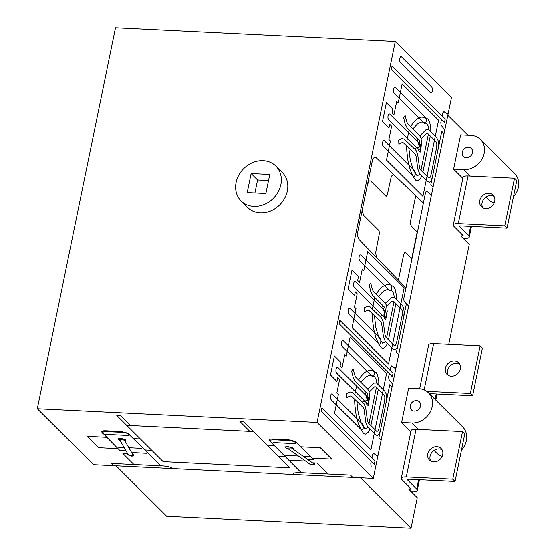 <?xml version="1.0" encoding="UTF-8"?>
<svg xmlns="http://www.w3.org/2000/svg" width="556" height="556" viewBox="0 0 556 556"><rect width="100%" height="100%" fill="white"/><g stroke="black" fill="none" stroke-linecap="round" stroke-linejoin="round"><path stroke-width="0.83" d="M442.041 449.769A8.208 6.999 -45.1 0 0 430.087 456.198A8.208 6.999 -45.1 0 0 430.768 461.084M427.807 453.925A8.208 6.999 134.9 0 1 436.835 446.67A8.208 6.999 134.9 0 1 441.061 448.477A8.208 6.999 134.9 0 1 442.729 454.655A8.208 6.999 134.9 0 1 437.162 461.285A8.208 6.999 134.9 0 1 429.475 460.104A8.208 6.999 134.9 0 1 427.807 453.925M116.058 465.824L166.675 516.246L411.016 528.2L417.271 497.724L408.917 489.405L411.106 488.793L401.856 479.585A8.208 2.613 11.6 0 1 401.279 478.299A8.208 2.613 11.6 0 1 406.283 476.923L452.765 479.196L455.044 481.461L408.563 479.189L407.458 479.856L416.701 489.065A8.208 2.613 11.6 0 1 417.278 490.35A8.208 2.613 11.6 0 1 412.274 491.726L411.197 491.671M455.044 481.461L464.816 433.847L462.536 431.574L416.055 429.301A8.208 2.613 -168.4 0 0 411.058 430.678L401.279 478.299M452.765 479.196L462.536 431.574M410.001 489.454L410.3 487.987M459.638 364.055A8.208 6.999 -45.1 0 0 447.677 370.484A8.208 6.999 -45.1 0 0 448.365 375.37M445.405 368.218A8.208 6.999 134.9 0 1 454.426 360.962A8.208 6.999 134.9 0 1 458.651 362.769A8.208 6.999 134.9 0 1 460.319 368.948A8.208 6.999 134.9 0 1 454.752 375.578A8.208 6.999 134.9 0 1 447.073 374.397A8.208 6.999 134.9 0 1 445.405 368.218M426.758 391.348L470.355 393.481L472.635 395.754L482.406 348.132L480.134 345.867L433.652 343.594A8.208 2.613 -168.4 0 0 428.648 344.97L419.662 388.755M472.635 395.754L429.301 393.634M470.355 393.481L480.134 345.867M263.183 160.698A24.617 20.989 134.9 0 1 275.866 166.112A24.617 20.989 134.9 0 1 278.167 191.952A24.617 20.989 134.9 0 1 253.8 206.408A24.617 20.989 134.9 0 1 241.116 200.994A24.617 20.989 134.9 0 1 238.816 175.147A24.617 20.989 134.9 0 1 263.183 160.698M275.866 166.112L282.323 172.541A24.617 20.989 134.9 0 1 284.623 198.388A24.617 20.989 134.9 0 1 260.257 212.837A24.617 20.989 134.9 0 1 247.573 207.423L241.116 200.994M486.013 197.123L488.536 199.639A18.466 15.742 -45.1 0 0 494.194 203.023M418.911 388.7A18.466 15.742 134.9 0 1 428.426 392.758A18.466 15.742 134.9 0 1 430.149 412.142A18.466 15.742 134.9 0 1 411.878 422.984L401.62 422.484L408.653 388.199L418.911 388.7M461.452 450.214A18.466 15.742 -45.1 0 0 462.599 426.799L428.426 392.758M416.472 400.605A5.643 4.809 134.9 0 1 419.377 401.842A5.643 4.809 134.9 0 1 419.905 407.77A5.643 4.809 134.9 0 1 414.317 411.079A5.643 4.809 134.9 0 1 411.412 409.841A5.643 4.809 134.9 0 1 410.884 403.913A5.643 4.809 134.9 0 1 416.472 400.605M468.472 147.277A5.643 4.809 134.9 0 1 471.377 148.521A5.643 4.809 134.9 0 1 471.905 154.443A5.643 4.809 134.9 0 1 466.317 157.751A5.643 4.809 134.9 0 1 463.412 156.514A5.643 4.809 134.9 0 1 462.884 150.593A5.643 4.809 134.9 0 1 468.472 147.277M408.917 489.405L409.39 487.084M448.755 344.331L469.271 244.397L460.917 236.078L461.39 233.763M513.459 196.893A18.466 15.742 -45.1 0 0 514.599 173.479L480.426 139.438A18.466 15.742 134.9 0 1 482.149 158.821A18.466 15.742 134.9 0 1 463.878 169.656L453.62 169.156L460.653 134.872L470.911 135.372A18.466 15.742 134.9 0 1 480.426 139.438M434.007 450.45L436.536 452.966A18.466 15.742 -45.1 0 0 442.194 456.351M410.849 431.678L401.62 422.484M462.849 178.358L453.62 169.156M467.923 135.226L447.83 115.217M411.016 528.2L360.399 477.778M251.124 173.569L269.771 174.487L265.865 193.53L247.211 192.619L251.124 173.569L257.574 180.005L254.912 192.995M268.534 180.54L257.574 180.005M115.495 27.8L395.274 41.492L317.08 422.428L37.301 408.743L115.495 27.8M37.301 408.743L93.498 464.719L373.278 478.41L451.472 97.467L395.274 41.492M373.278 478.41L317.08 422.428M494.041 196.442A8.208 6.999 -45.1 0 0 482.087 202.87A8.208 6.999 -45.1 0 0 482.768 207.756M479.807 200.598A8.208 6.999 134.9 0 1 488.835 193.349A8.208 6.999 134.9 0 1 493.061 195.149A8.208 6.999 134.9 0 1 494.729 201.328A8.208 6.999 134.9 0 1 489.162 207.965A8.208 6.999 134.9 0 1 481.475 206.776A8.208 6.999 134.9 0 1 479.807 200.598M460.917 236.078L463.106 235.466L453.863 226.257A8.208 2.613 11.6 0 1 453.279 224.971A8.208 2.613 11.6 0 1 458.283 223.595L504.765 225.868L507.044 228.141L460.563 225.868L459.458 226.528L468.701 235.737A8.208 2.613 11.6 0 1 469.278 237.023A8.208 2.613 11.6 0 1 464.274 238.399L463.197 238.35M507.044 228.141L516.816 180.519L514.536 178.254L468.055 175.981A8.208 2.613 -168.4 0 0 463.058 177.357L453.279 224.971M504.765 225.868L514.536 178.254M462.001 236.133L462.3 234.667M442.187 115.975L442.84 112.778L443.924 111.575L447.226 114.063L448.31 112.861L451.375 97.953M399.653 60.903L400.285 62.536L430.664 92.796L431.637 92.762L432.387 91.073L432.471 88.724L431.831 87.083L401.46 56.823L400.48 56.858L399.729 58.547L399.653 60.903M387.921 118.039L388.554 119.679L418.932 149.939L419.912 149.905L420.656 148.216L420.739 145.867L420.107 144.226L389.728 113.966L388.748 114.001L388.005 115.69L387.921 118.039M393.398 91.372L394.03 93.012L424.409 123.272L425.382 123.237L426.132 121.549L426.209 119.199L425.576 117.559L395.205 87.299L394.225 87.334L393.474 89.023L393.398 91.372M382.452 144.706L383.084 146.346L413.455 176.606L414.435 176.572L415.186 174.883L415.262 172.527L414.63 170.894L384.252 140.633L383.279 140.668L382.528 142.357L382.452 144.706M394.1 174.959L393.127 174.549L391.306 176.398L387.226 195.212L386.079 196.358L370.894 181.235L369.914 180.797L368.934 181.298L367.44 184.675M423.38 203.114L375.766 157.334L374.793 156.924L372.972 158.773L372.339 160.802L357.849 231.407L357.682 236.078L358.926 239.365L405.984 287.89M362.748 207.534L362.588 212.239L363.853 215.519L379.039 230.65L379.407 233.305L375.689 252.473L376.259 256.705L377.044 258.047M358.988 258.992L359.621 260.625L389.999 290.885L390.979 290.851L391.723 289.169L391.806 286.813L391.174 285.172L360.795 254.912L359.822 254.947L359.072 256.636L358.988 258.992M348.042 312.319L348.675 313.959L379.053 344.22L380.026 344.185L380.777 342.496L380.86 340.147L380.228 338.507L349.849 308.246L348.869 308.281L348.125 309.97L348.042 312.319M353.519 285.652L354.151 287.292L384.523 317.552L385.503 317.518L386.253 315.829L386.33 313.48L385.697 311.84L355.326 281.579L354.346 281.614L353.595 283.303L353.519 285.652M341.398 344.699L342.03 346.339L372.402 376.6L373.382 376.565L374.132 374.876L374.209 372.527L373.576 370.887L343.205 340.626L342.225 340.661L341.474 342.35L341.398 344.699M335.921 371.366L336.554 373.007L366.932 403.267L367.905 403.232L368.656 401.543L368.739 399.187L368.107 397.554L337.728 367.294L336.748 367.328L336.005 369.01L335.921 371.366M330.445 398.033L331.084 399.674L361.456 429.927L362.436 429.899L363.186 428.21L363.263 425.854L362.63 424.214L332.252 393.954L331.279 393.989L330.528 395.677L330.445 398.033M421.198 138.785L426.452 133.537L427.759 133.496L435.987 141.697L436.835 143.879L436.724 147.02L430.865 175.592L429.864 177.837L428.565 177.885L420.329 169.684L419.481 167.495L417.646 154.262L415.992 150.342L404.247 139.063L401.835 138.625L398.68 140.258L398.881 144.261L402.037 142.628L403.482 142.892L415.228 154.172L416.055 156.125L417.855 169.121L419.544 173.493L427.779 181.694L429.51 182.187M428.725 129.868L428.05 125.781L426.535 123.404L423.095 122.056L421.337 122.084L417.834 123.501L412.837 128.95M430.81 131.946L430.761 127.442L429.579 121.813L428.162 119.262L425.229 117.379L420.989 117.045L416.764 119.067L412.726 123.369L410.828 126.351L410.988 127.109M406.679 121.667L407.736 123.863L419.801 135.907L420.982 138.034L421.622 143.837L420.1 152.254L418.585 150.739L419.891 142.127L419.106 139.813L406.95 127.671L405.192 124.016L403.635 117.768L405.122 115.419L406.679 121.667M419.21 135.407L420.419 135.275L425.931 129.777L428.537 129.687L436.773 137.888L438.079 140.418M420.968 170.324L428.398 134.128M430.254 136.22L422.866 172.214M389.985 370.254L390.646 367.057L391.73 365.848L395.031 368.343L396.115 367.134L408.271 307.941L407.902 305.279L404.101 301.498L403.732 298.836L425.632 192.167L426.779 191.021L430.573 194.802L431.727 193.655L444.466 131.598L444.161 129.013L441.13 125.197L440.825 122.605L441.478 119.408M438.204 148.723L438.58 144.504L438.045 140.612M394.315 297.481L393.648 293.394L392.133 291.017L388.686 289.669L386.927 289.697L383.425 291.122L378.427 296.563M396.407 299.559L396.358 295.055L395.17 289.426L393.759 286.875L390.826 284.992L386.587 284.658L382.354 286.681L378.316 290.983L376.426 293.964L376.579 294.722M407.062 146.325L406.624 146.617L406.853 151.746L408.048 161.323L410.147 169.705L413.073 176.537L415.686 180.179L417.535 180.811L420.294 178.886L421.872 175.807M408.827 148.021L410.245 160.059L413.24 169.858L416.924 175.55L418.904 175.05L419.822 173.771M415.742 195.775L410.606 220.795L410.502 223.929L411.343 226.118L417.188 231.942L411.718 258.61L405.873 252.785L404.566 252.827L403.566 255.079L398.43 280.106M403.677 308.038L402.363 305.501L394.135 297.3L391.528 297.39L386.017 302.888L384.801 303.02M395.101 349.8L393.37 349.307L385.141 341.106L383.452 336.734L381.652 323.745L380.818 321.785L369.08 310.505L367.627 310.241L364.472 311.874L364.27 307.871L367.426 306.238L369.844 306.676L381.583 317.956L383.244 321.868L385.079 335.108L385.92 337.297L394.155 345.498L395.455 345.45L396.456 343.205L402.322 314.633L402.426 311.492L401.585 309.31L393.349 301.109L392.049 301.15L386.795 306.398M386.559 337.937L393.989 301.741M395.844 303.84L388.456 339.827M429.468 182.375L431.15 180.693L432.339 177.294M403.802 316.336L404.177 312.118L403.635 308.226M378.81 385.273L378.761 380.77L377.58 375.133L376.162 372.583L373.229 370.706L368.989 370.372L364.764 372.395L360.726 376.697L358.828 379.672L358.988 380.429M376.725 383.195L376.051 379.109L374.535 376.725L371.095 375.383L369.337 375.411L365.834 376.829L360.837 382.278M386.079 393.745L384.773 391.209L376.537 383.008L373.931 383.098L368.419 388.602L367.21 388.727M372.652 313.938L372.221 314.223L372.45 319.359L373.639 328.937L375.745 337.318L378.671 344.15L381.277 347.799L383.133 348.424L385.892 346.499L387.462 343.42M374.417 315.634L375.835 327.672L378.831 337.478L382.521 343.163L384.502 342.663L385.419 341.384M370.782 291.629L372.548 295.285L384.703 307.426L385.482 309.741L384.175 318.352L385.697 319.867L387.212 311.45L386.58 305.654L385.572 303.715L373.333 291.476L372.27 289.28L370.713 283.032L369.226 285.374L370.782 291.629M356.827 401.342L358.245 413.379L361.24 423.185L364.924 428.878L366.904 428.377L367.822 427.098M355.062 399.653L354.624 399.938L354.853 405.067L356.048 414.644L358.147 423.026L361.073 429.857L363.687 433.506L365.535 434.139L368.294 432.207L369.872 429.135M369.198 392.105L374.452 386.865L375.759 386.816L383.987 395.024L384.835 397.206L384.724 400.341L378.865 428.912L377.865 431.164L376.558 431.213L368.329 423.005L367.481 420.822L365.646 407.583L363.992 403.67L352.247 392.39L349.835 391.945L346.68 393.585L346.881 397.589L350.037 395.948L351.482 396.219L363.228 407.492L364.055 409.452L365.855 422.449L367.544 426.82L375.78 435.021L377.51 435.515M354.679 374.994L355.736 377.183L367.801 389.235L368.982 391.361L369.622 397.165L368.1 405.581L366.585 404.066L367.891 395.455L367.106 393.141L354.95 380.992L353.185 377.343L351.628 371.088L353.123 368.746L354.679 374.994M378.254 389.547L370.866 425.535M368.969 423.644L376.398 387.456M395.066 349.988L396.748 348.313L397.936 344.908M372.006 457.873L372.659 454.669L373.743 453.467L377.044 455.955L378.129 454.752L392.272 385.878L391.959 383.286L388.936 379.477L388.63 376.885L389.283 373.681M377.468 435.702L379.15 434.021L380.339 430.615M386.205 402.044L386.58 397.832L386.045 393.933M371.297 461.299L370.789 463.78L371.151 466.435M392.043 386.983L389.763 384.717L378.817 438.045L381.096 440.317M375.043 460.896L374.334 464.323L321.18 411.37L321.882 407.944L375.043 460.896M393.064 373.09L392.286 376.898M406.38 303.764L396.414 352.337L398.687 354.603M362.283 402.03L367.363 400.257L364.59 390.611M338.395 394.343L334.49 413.386L370.935 449.7L386.58 373.507L350.127 337.2L346.214 356.243L344.699 354.735L341.961 368.065L340.063 366.175L340.842 362.366L334.385 355.937L330.479 374.98L336.936 381.409L337.714 377.6L339.612 379.491L336.88 392.828L338.395 394.343M357.147 383.188L354.763 394.809M382.187 304.896L384.96 314.543L379.88 316.315M374.744 297.474L372.36 309.094M355.993 308.629L352.08 327.672L388.533 363.985L404.17 287.8L367.718 251.486L363.812 270.536L362.29 269.021L359.551 282.351L357.654 280.46L358.439 276.652L351.983 270.223L348.07 289.273L354.526 295.702L355.312 291.893L357.209 293.783L354.471 307.114L355.993 308.629M444.042 133.655L441.763 131.39L430.817 184.724L433.096 186.99M390.395 141.016L386.489 160.059L422.935 196.372L438.58 120.186L402.127 83.873L398.214 102.923L396.699 101.407L393.961 114.738L392.063 112.847L392.842 109.039L386.392 102.61L382.479 121.653L388.936 128.089L389.714 124.273L391.612 126.17L388.88 139.5L390.395 141.016M445.259 118.81L444.48 122.626M414.283 148.702L419.363 146.93L416.59 137.283M409.147 129.861L406.763 141.481M392.321 376.711L339.167 323.759L339.869 320.325L393.022 373.278M360.399 218.96L358.884 217.445M369.782 173.25L368.267 171.734M444.515 122.431L391.361 69.479L392.063 66.053L445.224 119.005M114.015 465.726L111.735 463.454L163.964 466.011L169.17 466.866L173.465 468.632M293.311 474.497L293.394 473.629L294.326 472.989L298.252 472.579L350.482 475.137L352.761 477.409M125.816 450.478L119.505 450.165L101.588 431.908L103.353 430.844L105.355 430.775L121.208 431.546L127.755 433.187L160.976 465.865M129.326 455.406L128.234 454.676L119.554 439.581L124.474 440.137L133.162 455.232L132.808 455.795L129.326 455.406M132.279 453.71L133.76 455.183L133.586 455.962L131.716 456.156L129.444 455.712L126.65 453.752L122.918 453.571L133.933 464.538M102.797 433.527L102.353 432.665L104.118 431.602L121.966 432.304L126.594 433.166L129.84 434.848M120.207 440.72L118.428 439.81L118.025 438.934L119.172 438.392L121.347 438.42L125.6 439.907L126.004 440.783L125.135 441.276M301.241 472.725L268.895 440.095L270.661 439.031L272.662 438.962L288.515 439.733L295.062 441.374L313.855 459.68L307.544 459.367M311.068 464.517L309.49 463.864L287.195 448.101L291.448 447.99L313.744 463.753L314.077 464.441L312.965 464.76L311.068 464.517M328.283 474.053L317.274 463.078L313.542 462.898L314.682 464.031L314.508 464.816L312.646 465.011L308.712 463.739L307.232 462.265M270.105 441.714L269.66 440.852L270.133 440.185L273.42 439.713L291.636 440.776L297.147 443.035M288.877 449.29L285.381 447.601L285.666 446.815L287.32 446.524L292.046 447.566L293.262 448.49L293.13 449.178M300.949 446.815L320.346 447.768L331.737 459.117L312.34 458.165M130.417 425.528L120.541 415.693L116.816 415.506L163.137 461.654L289.968 467.86L243.646 421.712L239.914 421.531L249.783 431.366M273.899 445.495L267.186 445.168M295.639 443.681L273.065 442.576M285.291 456.844L278.577 456.511M309.261 456.573L303.166 456.274M304.41 461.014L290.454 460.333M298.433 456.045L285.749 455.427M133.642 438.628L140.355 438.962M145.033 449.978L151.746 450.304M253.515 431.546L126.685 425.34M106.592 437.308L87.195 436.356L98.586 447.705L117.983 448.657M118.025 447.219L124.113 447.517M128.853 447.747L141.537 448.365M132.745 452.612L146.701 453.3M105.828 434.389L128.394 435.494M406.283 476.923L416.055 429.301M416.701 489.065L418.626 479.682M424.152 389.888L433.652 343.594M435.105 399.416L436.217 393.968M418.327 429.413L411.878 422.984M470.327 176.092L463.878 169.656M458.283 223.595L468.055 175.981M468.701 235.737L470.626 226.355M417.278 490.35L419.46 479.724M435.8 400.111L437.051 394.009M469.278 237.023L471.46 226.396"/></g></svg>
